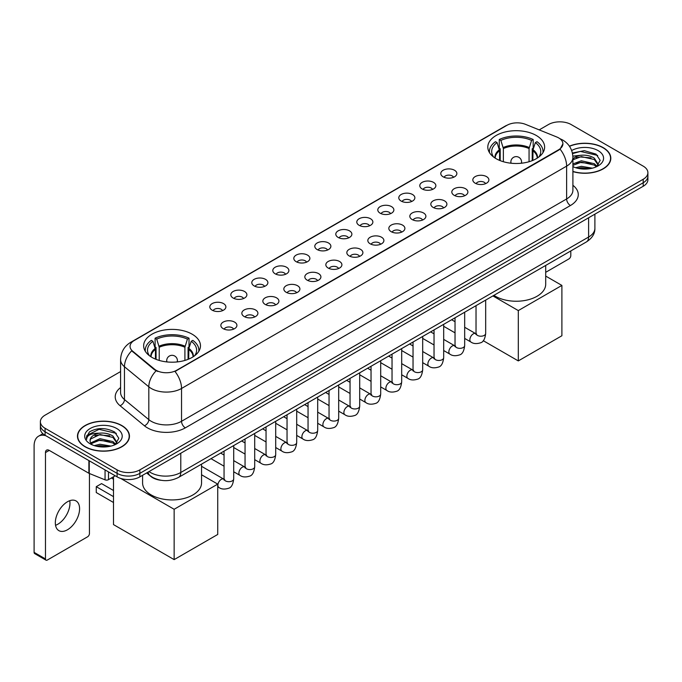 <?xml version="1.0" encoding="UTF-8"?>
<svg xmlns="http://www.w3.org/2000/svg" width="682" height="682" viewBox="0 0 682 682"><rect width="100%" height="100%" fill="white"/><g stroke="black" fill="none" stroke-linecap="round" stroke-linejoin="round"><path stroke-width="1.02" d="M192.154 334.197A28.405 16.402 0 0 0 161.191 330.642A28.405 16.402 0 0 0 143.655 345.791A28.405 16.402 0 0 0 151.975 357.394A28.405 16.402 0 0 0 182.938 360.948A28.405 16.402 0 0 0 200.474 345.791A28.405 16.402 0 0 0 192.154 334.197M536.308 135.496A28.405 16.402 0 0 0 505.345 131.941A28.405 16.402 0 0 0 487.809 147.099A28.405 16.402 0 0 0 496.129 158.693A28.405 16.402 0 0 0 527.092 162.248A28.405 16.402 0 0 0 544.628 147.099A28.405 16.402 0 0 0 536.308 135.496M443.138 176.817A8.039 4.646 180 0 1 441.544 175.504A8.039 4.646 180 0 1 444.212 169.733A8.039 4.646 180 0 1 454.51 170.253A8.039 4.646 180 0 1 456.105 175.504A8.039 4.646 180 0 1 443.138 176.817M453.53 177.294A4.825 2.788 0 0 0 452.234 175.939A4.825 2.788 0 0 0 447.486 175.231A4.825 2.788 0 0 0 444.118 177.294M422.141 188.94A8.039 4.646 180 0 1 420.547 187.627A8.039 4.646 180 0 1 423.215 181.855A8.039 4.646 180 0 1 433.513 182.375A8.039 4.646 180 0 1 435.107 187.627A8.039 4.646 180 0 1 422.141 188.94M432.533 189.417A4.825 2.788 0 0 0 431.237 188.061A4.825 2.788 0 0 0 426.489 187.354A4.825 2.788 0 0 0 423.121 189.417M401.144 201.062A8.039 4.646 180 0 1 399.55 199.749A8.039 4.646 180 0 1 402.21 193.978A8.039 4.646 180 0 1 412.516 194.498A8.039 4.646 180 0 1 414.11 199.749A8.039 4.646 180 0 1 401.144 201.062M411.536 201.54A4.825 2.788 0 0 0 410.24 200.184A4.825 2.788 0 0 0 405.492 199.476A4.825 2.788 0 0 0 402.124 201.54M380.147 213.185A8.039 4.646 180 0 1 378.553 211.872A8.039 4.646 180 0 1 381.212 206.1A8.039 4.646 180 0 1 391.519 206.62A8.039 4.646 180 0 1 393.113 211.872A8.039 4.646 180 0 1 380.147 213.185M390.539 213.662A4.825 2.788 0 0 0 389.243 212.307A4.825 2.788 0 0 0 384.495 211.599A4.825 2.788 0 0 0 381.127 213.662M359.15 225.307A8.039 4.646 180 0 1 357.556 223.994A8.039 4.646 180 0 1 360.215 218.223A8.039 4.646 180 0 1 370.522 218.743A8.039 4.646 180 0 1 372.116 223.994A8.039 4.646 180 0 1 359.15 225.307M369.542 225.785A4.825 2.788 0 0 0 368.246 224.429A4.825 2.788 0 0 0 363.497 223.722A4.825 2.788 0 0 0 360.13 225.785M338.153 237.43A8.039 4.646 180 0 1 336.558 236.117A8.039 4.646 180 0 1 339.218 230.345A8.039 4.646 180 0 1 349.525 230.866A8.039 4.646 180 0 1 351.119 236.117A8.039 4.646 180 0 1 338.153 237.43M348.545 237.907A4.825 2.788 0 0 0 347.249 236.552A4.825 2.788 0 0 0 342.5 235.853A4.825 2.788 0 0 0 339.133 237.907M317.156 249.552A8.039 4.646 180 0 1 315.561 248.239A8.039 4.646 180 0 1 318.221 242.468A8.039 4.646 180 0 1 328.528 242.988A8.039 4.646 180 0 1 330.122 248.239A8.039 4.646 180 0 1 317.156 249.552M327.548 250.038A4.825 2.788 0 0 0 326.252 248.674A4.825 2.788 0 0 0 321.495 247.975A4.825 2.788 0 0 0 318.136 250.038M296.159 261.675A8.039 4.646 180 0 1 294.564 260.362A8.039 4.646 180 0 1 297.224 254.591A8.039 4.646 180 0 1 307.531 255.111A8.039 4.646 180 0 1 309.125 260.362A8.039 4.646 180 0 1 296.159 261.675M306.55 262.161A4.825 2.788 0 0 0 305.255 260.797A4.825 2.788 0 0 0 300.498 260.098A4.825 2.788 0 0 0 297.139 262.161M275.161 273.797A8.039 4.646 180 0 1 273.567 272.485A8.039 4.646 180 0 1 276.227 266.713A8.039 4.646 180 0 1 286.525 267.233A8.039 4.646 180 0 1 288.128 272.485A8.039 4.646 180 0 1 275.161 273.797M285.553 274.283A4.825 2.788 0 0 0 284.258 272.919A4.825 2.788 0 0 0 279.501 272.22A4.825 2.788 0 0 0 276.142 274.283M254.164 285.92A8.039 4.646 180 0 1 252.562 284.607A8.039 4.646 180 0 1 255.23 278.836A8.039 4.646 180 0 1 265.528 279.356A8.039 4.646 180 0 1 267.131 284.607A8.039 4.646 180 0 1 254.164 285.92M264.556 286.406A4.825 2.788 0 0 0 263.261 285.05A4.825 2.788 0 0 0 258.504 284.343A4.825 2.788 0 0 0 255.136 286.406M233.159 298.043A8.039 4.646 180 0 1 231.565 296.73A8.039 4.646 180 0 1 234.233 290.958A8.039 4.646 180 0 1 244.531 291.478A8.039 4.646 180 0 1 246.125 296.73A8.039 4.646 180 0 1 233.159 298.043M243.551 298.528A4.825 2.788 0 0 0 242.263 297.173A4.825 2.788 0 0 0 237.507 296.465A4.825 2.788 0 0 0 234.139 298.528M212.162 310.165A8.039 4.646 180 0 1 210.567 308.852A8.039 4.646 180 0 1 213.236 303.089A8.039 4.646 180 0 1 223.534 303.601A8.039 4.646 180 0 1 225.128 308.852A8.039 4.646 180 0 1 212.162 310.165M222.554 310.651A4.825 2.788 0 0 0 221.258 309.296A4.825 2.788 0 0 0 216.509 308.588A4.825 2.788 0 0 0 213.142 310.651M475.166 183.185A8.039 4.646 180 0 1 473.572 181.872A8.039 4.646 180 0 1 476.241 176.101A8.039 4.646 180 0 1 486.539 176.621A8.039 4.646 180 0 1 488.133 181.872A8.039 4.646 180 0 1 475.166 183.185M485.558 183.663A4.825 2.788 0 0 0 484.263 182.307A4.825 2.788 0 0 0 479.514 181.6A4.825 2.788 0 0 0 476.147 183.663M454.169 195.308A8.039 4.646 180 0 1 452.575 193.995A8.039 4.646 180 0 1 455.235 188.223A8.039 4.646 180 0 1 465.542 188.744A8.039 4.646 180 0 1 467.136 193.995A8.039 4.646 180 0 1 454.169 195.308M464.561 195.785A4.825 2.788 0 0 0 463.266 194.43A4.825 2.788 0 0 0 458.517 193.722A4.825 2.788 0 0 0 455.15 195.785M433.172 207.43A8.039 4.646 180 0 1 431.578 206.117A8.039 4.646 180 0 1 434.238 200.346A8.039 4.646 180 0 1 444.545 200.866A8.039 4.646 180 0 1 446.139 206.117A8.039 4.646 180 0 1 433.172 207.43M443.564 207.908A4.825 2.788 0 0 0 442.268 206.552A4.825 2.788 0 0 0 437.52 205.845A4.825 2.788 0 0 0 434.153 207.908M412.175 219.553A8.039 4.646 180 0 1 410.581 218.24A8.039 4.646 180 0 1 413.241 212.469A8.039 4.646 180 0 1 423.548 212.989A8.039 4.646 180 0 1 425.142 218.24A8.039 4.646 180 0 1 412.175 219.553M422.567 220.03A4.825 2.788 0 0 0 421.271 218.675A4.825 2.788 0 0 0 416.523 217.967A4.825 2.788 0 0 0 413.156 220.03M391.178 231.675A8.039 4.646 180 0 1 389.584 230.363A8.039 4.646 180 0 1 392.244 224.591A8.039 4.646 180 0 1 402.55 225.111A8.039 4.646 180 0 1 404.145 230.363A8.039 4.646 180 0 1 391.178 231.675M401.57 232.153A4.825 2.788 0 0 0 400.274 230.797A4.825 2.788 0 0 0 395.517 230.09A4.825 2.788 0 0 0 392.159 232.153M370.181 243.798A8.039 4.646 180 0 1 368.587 242.485A8.039 4.646 180 0 1 371.247 236.714A8.039 4.646 180 0 1 381.553 237.234A8.039 4.646 180 0 1 383.148 242.485A8.039 4.646 180 0 1 370.181 243.798M380.573 244.275A4.825 2.788 0 0 0 379.277 242.92A4.825 2.788 0 0 0 374.52 242.212A4.825 2.788 0 0 0 371.161 244.275M349.184 255.921A8.039 4.646 180 0 1 347.59 254.608A8.039 4.646 180 0 1 350.25 248.836A8.039 4.646 180 0 1 360.556 249.356A8.039 4.646 180 0 1 362.151 254.608A8.039 4.646 180 0 1 349.184 255.921M359.576 256.398A4.825 2.788 0 0 0 358.28 255.042A4.825 2.788 0 0 0 353.523 254.343A4.825 2.788 0 0 0 350.164 256.398M328.187 268.043A8.039 4.646 180 0 1 326.593 266.73A8.039 4.646 180 0 1 329.253 260.959A8.039 4.646 180 0 1 339.551 261.479A8.039 4.646 180 0 1 341.153 266.73A8.039 4.646 180 0 1 328.187 268.043M338.579 268.529A4.825 2.788 0 0 0 337.283 267.165A4.825 2.788 0 0 0 332.526 266.466A4.825 2.788 0 0 0 329.167 268.529M307.19 280.166A8.039 4.646 180 0 1 305.587 278.853A8.039 4.646 180 0 1 308.255 273.081A8.039 4.646 180 0 1 318.554 273.601A8.039 4.646 180 0 1 320.156 278.853A8.039 4.646 180 0 1 307.19 280.166M317.573 280.652A4.825 2.788 0 0 0 316.286 279.288A4.825 2.788 0 0 0 311.529 278.588A4.825 2.788 0 0 0 308.162 280.652M286.184 292.288A8.039 4.646 180 0 1 284.59 290.975A8.039 4.646 180 0 1 287.258 285.204A8.039 4.646 180 0 1 297.557 285.724A8.039 4.646 180 0 1 299.151 290.975A8.039 4.646 180 0 1 286.184 292.288M296.576 292.774A4.825 2.788 0 0 0 295.289 291.419A4.825 2.788 0 0 0 290.532 290.711A4.825 2.788 0 0 0 287.165 292.774M265.187 304.411A8.039 4.646 180 0 1 263.593 303.098A8.039 4.646 180 0 1 266.261 297.326A8.039 4.646 180 0 1 276.56 297.846A8.039 4.646 180 0 1 278.154 303.098A8.039 4.646 180 0 1 265.187 304.411M275.579 304.897A4.825 2.788 0 0 0 274.283 303.541A4.825 2.788 0 0 0 269.535 302.834A4.825 2.788 0 0 0 266.168 304.897M244.19 316.533A8.039 4.646 180 0 1 242.596 315.22A8.039 4.646 180 0 1 245.264 309.449A8.039 4.646 180 0 1 255.562 309.969A8.039 4.646 180 0 1 257.157 315.22A8.039 4.646 180 0 1 244.19 316.533M254.582 317.019A4.825 2.788 0 0 0 253.286 315.664A4.825 2.788 0 0 0 248.538 314.956A4.825 2.788 0 0 0 245.17 317.019M223.193 328.656A8.039 4.646 180 0 1 221.599 327.343A8.039 4.646 180 0 1 224.259 321.58A8.039 4.646 180 0 1 234.565 322.092A8.039 4.646 180 0 1 236.16 327.343A8.039 4.646 180 0 1 223.193 328.656M233.585 329.142A4.825 2.788 0 0 0 232.289 327.786A4.825 2.788 0 0 0 227.541 327.079A4.825 2.788 0 0 0 224.173 329.142M556.734 136.971A14.475 8.355 180 0 1 558.669 137.909A14.475 8.355 180 0 1 562.906 143.817A14.475 8.355 180 0 1 558.669 149.725L176.612 370.3A14.475 8.355 180 0 1 154.524 369.184L132.675 351.17A14.475 8.355 180 0 1 130.057 346.371A14.475 8.355 180 0 1 134.294 340.463L506.99 125.292A14.475 8.355 180 0 1 525.524 124.354L556.734 136.971M161.114 480.298A16.078 9.284 180 0 1 150.935 476.505L146.63 472.95M572.906 171.6A25.993 15.013 0 0 0 610.816 158.258A25.993 15.013 0 0 0 603.203 147.644A25.993 15.013 0 0 0 569.41 146.17M121.848 425.559A25.993 15.013 0 0 0 93.511 422.303A25.993 15.013 0 0 0 77.467 436.173A25.993 15.013 0 0 0 85.079 446.778A25.993 15.013 0 0 0 113.408 450.035A25.993 15.013 0 0 0 129.461 436.173A25.993 15.013 0 0 0 121.848 425.559M562.906 143.817L560.067 149.136L558.669 150.151L174.984 371.468A18.764 10.835 60 0 1 181.54 388.467A21.44 12.378 180 0 1 151.216 388.467A21.44 12.378 180 0 1 148.812 386.813L124.465 366.737A21.44 12.378 180 0 1 120.586 359.636L120.586 392.457A21.44 12.378 0 0 0 124.465 399.558L148.812 419.635A21.44 12.378 0 0 0 151.216 421.288A21.44 12.378 0 0 0 181.54 421.288L566.631 198.956A21.44 12.378 0 0 0 572.906 190.21L572.906 157.38A21.44 12.378 180 0 1 566.631 166.135A18.764 10.835 -120 0 0 560.067 149.136M120.586 371.571L45.089 415.159A16.078 9.284 0 0 0 40.383 421.723L40.383 428.731A16.078 9.284 0 0 0 45.089 435.295L117.108 476.871L117.108 473.368A16.078 9.284 0 0 0 139.844 473.368L643.194 182.767A16.078 9.284 0 0 0 647.9 176.203A16.078 9.284 0 0 1 643.194 182.767L139.844 473.368A16.078 9.284 0 0 1 117.108 473.368L45.089 431.791L117.108 473.368L117.108 469.872A16.078 9.284 0 0 0 139.844 469.872L643.194 179.264A16.078 9.284 0 0 0 647.9 172.699A16.078 9.284 0 0 0 643.194 166.135L571.175 124.559A16.078 9.284 0 0 0 548.43 124.559L539.206 129.887M40.383 425.227A16.078 9.284 0 0 0 45.089 431.791A16.078 9.284 0 0 1 40.383 425.227M157.772 371.468L154.524 369.823L131.694 350.812A18.764 12.549 129.5 0 0 124.465 366.737L124.465 399.558A5.362 3.589 -50.5 0 1 120.075 405.713A26.803 15.473 180 0 1 120.586 387.547M40.383 421.723A16.078 9.284 0 0 0 45.089 428.287L117.108 469.872M117.108 476.871A16.078 9.284 0 0 0 139.844 476.871L643.194 186.271A16.078 9.284 0 0 0 647.9 179.707L647.9 172.699M572.906 171.421A25.728 14.851 0 0 0 610.552 158.258A25.728 14.851 0 0 0 603.016 147.755A25.728 14.851 0 0 0 569.513 146.323M575.668 167.712L581.354 166.323L592.368 168.173M577.893 168.326L581.354 167.712L590.058 168.659M572.906 163.953L581.354 160.764L594.295 163.697L597.057 166.323M572.906 165.342L581.354 162.154L594.295 165.087L596.332 166.809M572.871 156.135L580.604 155.291A13.401 7.741 0 0 0 572.906 159.094M580.604 155.291C585.744 154.754 590.314 155.701 594.295 158.139L598.225 164.311L598.123 165.334M572.906 159.784L581.354 156.596L594.295 159.528L598.174 165.01M572.906 166.229L573.673 166.971M572.906 166.63A18.764 10.835 0 0 0 598.088 165.914A18.764 10.835 0 0 0 598.088 150.603A18.764 10.835 0 0 0 571.678 150.534M596.554 166.706L600.169 160.364L596.051 154.123L584.321 150.654L572.411 153.015M572.539 153.612L580.399 151.421L597.705 155.453M576.256 157.747L580.399 156.979L591.004 157.874M576.256 163.305L580.399 162.538L591.004 163.433M578.251 168.403L589.853 168.693M545.702 272.314L568.899 258.921A2.677 1.552 120 0 0 570.8 255.639L570.8 250.95M85.267 446.676A25.728 14.851 0 0 0 113.306 449.89A25.728 14.851 0 0 0 129.188 436.173A25.728 14.851 0 0 0 121.652 425.662A25.728 14.851 0 0 0 93.613 422.448A25.728 14.851 0 0 0 77.731 436.173A25.728 14.851 0 0 0 85.267 446.676M94.312 445.627L99.99 444.238L111.004 446.088M96.537 446.233L99.99 445.627L108.694 446.574M115.198 444.621L118.804 438.279L114.687 432.038C105.872 427.486 97.466 427.435 89.461 431.877L86.375 437.537L86.665 439.353C86.844 435.278 91.03 433.232 99.248 433.198A13.401 7.741 0 0 0 90.058 440.546A13.401 7.741 0 0 0 90.715 442.925L99.99 438.679L112.939 441.604L115.693 444.238M91.158 443.667L99.99 440.069L112.939 442.993L114.977 444.724M99.248 433.198C104.389 432.661 108.95 433.616 112.939 436.045L116.861 442.226L116.767 443.24M90.067 440.7L90.518 439.055L99.99 434.511L112.939 437.435L116.818 442.916M90.715 442.925L92.309 444.877M116.724 428.509A18.764 10.835 0 0 0 90.195 428.509A18.764 10.835 0 0 0 90.195 443.829A18.764 10.835 0 0 0 116.724 443.829A18.764 10.835 0 0 0 116.724 428.509M86.375 437.665L86.955 435.38L99.043 429.328L116.349 433.36M94.892 435.653L99.043 434.886L109.649 435.781M94.892 441.211L99.043 440.444L109.649 441.339M96.895 446.318L108.498 446.599M499.582 160.398L499.582 150.739L497.067 142.606A24.552 14.177 0 0 0 493.043 156.144A24.552 14.177 0 0 0 493.657 157.073M500.213 160.645L500.213 148.795L499.258 148.25L499.258 139.495A26.803 15.473 0 0 1 533.179 139.495L531.576 140.415A24.552 14.177 0 0 0 500.861 140.415L503.376 148.548L503.376 161.728M529.062 161.728L529.062 148.548L531.576 140.415M493.904 295.34A29.479 17.024 0 0 0 495.371 296.252A29.479 17.024 0 0 0 527.501 299.944A29.479 17.024 0 0 0 545.702 284.215L545.702 265.434M533.179 139.495L533.179 148.25L532.224 148.795L532.224 160.645M497.067 142.606L495.464 141.685A26.803 15.473 0 0 0 489.42 151.472A26.803 15.473 0 0 0 489.497 152.666M500.861 140.415L499.258 139.495M542.94 152.666A26.803 15.473 0 0 0 543.017 151.472A26.803 15.473 0 0 0 536.973 141.685L535.37 142.606L533.026 149.716L532.847 160.398M538.771 157.073A24.552 14.177 0 0 0 539.394 156.144A24.552 14.177 0 0 0 535.37 142.606M518.303 360.914L518.303 310.583L561.891 285.417L561.891 335.749L518.303 360.914L483.257 340.685M518.303 310.583L492.898 295.92M545.702 276.074L561.891 285.417M155.436 359.09L155.436 349.431L152.913 341.298A24.552 14.177 0 0 0 148.889 354.845A24.552 14.177 0 0 0 149.511 355.765M156.059 359.346L156.059 347.496L155.104 346.942L155.104 338.187A26.803 15.473 0 0 1 189.025 338.187L187.422 339.116A24.552 14.177 0 0 0 156.707 339.116L159.221 347.249L159.221 360.42M184.907 360.42L184.907 347.249L187.422 339.116M142.581 475.294L142.581 482.916A29.479 17.024 0 0 0 151.216 494.944A29.479 17.024 0 0 0 183.347 498.636A29.479 17.024 0 0 0 201.548 482.916L201.548 464.135M189.025 338.187L189.025 346.942L188.07 347.496L188.07 359.346M152.913 341.298L151.31 340.378A26.803 15.473 0 0 0 145.266 350.173A26.803 15.473 0 0 0 145.343 351.358M156.707 339.116L155.104 338.187M198.786 351.358A26.803 15.473 0 0 0 198.863 350.173A26.803 15.473 0 0 0 192.818 340.378L191.216 341.298L188.871 348.408L188.692 359.09M194.617 355.765A24.552 14.177 0 0 0 195.24 354.845A24.552 14.177 0 0 0 191.216 341.298M113.502 502.498L96.256 492.54L96.256 486.675L113.502 496.632M174.149 559.615L174.149 509.284L217.737 484.118L217.737 534.449L174.149 559.615L113.502 524.603L113.502 476.761M174.149 509.284L120.74 478.449M201.548 474.766L217.737 484.118M96.256 486.675L101.567 483.615L113.502 490.503M69.743 500.707A17.152 9.906 -60 0 1 57.834 524.228A17.152 9.906 -60 0 1 55.54 525.302M67.45 529.786A17.152 9.906 120 0 0 78.66 514.671A17.152 9.906 120 0 0 76.034 500.929A17.152 9.906 120 0 0 67.45 501.773A17.152 9.906 120 0 0 56.248 516.888A17.152 9.906 120 0 0 58.874 530.639A17.152 9.906 120 0 0 67.45 529.786M108.481 471.893L108.481 479.659L115.207 475.78M45.89 435.755A21.44 12.378 -120 0 0 38.542 436.199A21.44 12.378 -120 0 0 34.1 446.019L34.1 552.369L45.472 558.933L45.472 452.584A5.362 3.095 60 0 1 46.581 450.129A5.362 3.095 60 0 1 49.257 450.393L88.89 473.274L88.89 460.58M45.472 558.933A2.677 1.552 120 0 0 46.026 560.161L34.654 553.596A2.677 1.552 -60 0 1 34.1 552.369M46.026 560.161A2.677 1.552 120 0 0 47.365 560.024L87.543 536.828A2.677 1.552 120 0 0 89.436 533.546L89.436 473.521M108.481 479.659A2.677 1.552 180 0 1 105.054 479.838L89.248 473.444A2.677 1.552 180 0 1 88.89 473.274M132.675 351.17L132.675 351.801M154.524 369.184L154.524 369.823M176.612 370.3L176.612 370.735M558.669 149.725L558.669 150.151M185.334 427.853A5.362 3.095 60 0 1 181.54 421.288L181.54 388.467L566.631 166.135L566.631 198.956A5.362 3.095 60 0 0 570.416 205.529L185.334 427.853A26.803 15.473 180 0 1 147.431 427.853A26.803 15.473 180 0 1 144.422 425.79L120.075 405.713M572.906 157.38C572.548 149.673 569.155 143.893 562.744 140.04L560.033 138.719A18.764 8.789 112 0 0 559.786 138.634M132.7 341.563A18.764 10.835 -120 0 0 130.756 342.296C124.337 346.141 120.953 351.921 120.586 359.636M130.756 342.296L505.413 125.982A18.764 10.835 60 0 1 506.837 125.377M156.127 370.812A18.764 12.549 129.5 0 0 148.812 386.813L148.812 419.635A5.362 3.589 -50.5 0 1 144.422 425.79M572.906 185.299A26.803 15.473 180 0 1 570.416 205.529M139.844 469.872L139.844 476.871M643.194 179.264L643.194 186.271M45.089 428.287L45.089 435.295M149.017 471.577A21.44 12.378 0 0 0 150.458 472.498A21.44 12.378 0 0 0 180.781 472.498L588.609 237.038A21.44 12.378 0 0 0 594.892 228.282C595.045 233.602 592.215 238.154 586.392 241.948L178.565 477.4A10.724 6.189 60 0 0 180.781 472.498L180.781 453.24M588.609 217.78L588.609 237.038A10.724 6.189 60 0 1 586.392 241.948M148.147 472.08A10.724 7.17 129.5 0 0 150.023 475.567L146.766 472.882M499.582 150.739A21.014 12.131 0 0 0 495.209 158.139M529.062 148.548A21.014 12.131 0 0 0 503.376 148.548M499.403 149.716A21.261 12.276 0 0 0 494.996 158.002M529.241 147.525A21.261 12.276 0 0 0 503.197 147.525M537.442 158.002A21.261 12.276 0 0 0 533.026 149.716M537.228 158.139A21.014 12.131 0 0 0 532.847 150.739M511.338 163.254A5.362 3.095 180 0 1 510.861 161.975L510.861 163.203M521.577 163.203L521.577 161.975A5.362 3.095 180 0 1 521.099 163.254M155.436 349.431A21.014 12.131 0 0 0 151.054 356.831M184.907 347.249A21.014 12.131 0 0 0 159.221 347.249M155.257 348.408A21.261 12.276 0 0 0 150.841 356.695M185.086 346.217A21.261 12.276 0 0 0 159.042 346.217M193.287 356.695A21.261 12.276 0 0 0 188.871 348.408M193.074 356.831A21.014 12.131 0 0 0 188.692 349.431M167.184 361.954A5.362 3.095 180 0 1 166.706 360.676L166.706 361.903M177.422 361.903L177.422 360.676A5.362 3.095 180 0 1 176.945 361.954M485.678 300.089L485.678 333.43A4.825 2.788 180 0 1 484.041 335.518A4.825 2.788 180 0 1 477.443 335.399A4.825 2.788 180 0 1 476.027 333.43L475.874 334.47L476.309 334.12M485.678 333.43C485.021 339.031 483.282 342.159 480.478 342.816C476.488 344.052 473.282 343.771 470.861 341.989A4.825 2.788 -60 0 1 470.12 338.119A4.825 2.788 -60 0 1 473.274 333.873A4.825 2.788 -60 0 1 473.487 333.754A4.825 2.788 -60 0 1 475.686 333.626L476.667 334.018M464.681 312.211L464.681 345.552A4.825 2.788 180 0 1 463.044 347.641A4.825 2.788 180 0 1 456.446 347.522A4.825 2.788 180 0 1 455.03 345.552L454.877 346.592L455.312 346.243M464.681 345.552C464.016 351.153 462.285 354.282 459.48 354.938C455.491 356.175 452.285 355.893 449.864 354.111A4.825 2.788 -60 0 1 449.123 350.241A4.825 2.788 -60 0 1 452.277 345.996A4.825 2.788 -60 0 1 452.49 345.876A4.825 2.788 -60 0 1 454.689 345.757L455.67 346.141M443.684 324.334L443.684 357.675A4.825 2.788 180 0 1 442.047 359.764A4.825 2.788 180 0 1 435.448 359.644A4.825 2.788 180 0 1 434.033 357.675L433.88 358.715L434.315 358.365M443.684 357.675C443.019 363.276 441.288 366.405 438.475 367.061C434.494 368.297 431.288 368.024 428.867 366.234A4.825 2.788 -60 0 1 428.125 362.364A4.825 2.788 -60 0 1 431.28 358.118A4.825 2.788 -60 0 1 431.493 357.999A4.825 2.788 -60 0 1 433.692 357.88L434.673 358.263M422.687 336.456L422.687 369.797A4.825 2.788 180 0 1 421.05 371.886A4.825 2.788 180 0 1 414.451 371.767A4.825 2.788 180 0 1 413.036 369.797L412.883 370.846L413.309 370.488M422.687 369.797C422.022 375.398 420.291 378.527 417.478 379.183C413.497 380.42 410.291 380.147 407.87 378.357A4.825 2.788 -60 0 1 407.128 374.486A4.825 2.788 -60 0 1 410.283 370.241A4.825 2.788 -60 0 1 410.496 370.121A4.825 2.788 -60 0 1 412.695 370.002L413.676 370.386M401.689 348.579L401.689 381.92A4.825 2.788 180 0 1 400.053 384.009A4.825 2.788 180 0 1 393.454 383.889A4.825 2.788 180 0 1 392.039 381.92L391.886 382.969L392.312 382.611M401.689 381.92C401.025 387.529 399.294 390.658 396.481 391.315C392.5 392.542 389.294 392.269 386.873 390.479A4.825 2.788 -60 0 1 386.131 386.609A4.825 2.788 -60 0 1 389.286 382.363A4.825 2.788 -60 0 1 389.499 382.244A4.825 2.788 -60 0 1 391.698 382.125L392.67 382.508M380.692 360.701L380.692 394.043A4.825 2.788 180 0 1 379.056 396.14A4.825 2.788 180 0 1 372.457 396.012A4.825 2.788 180 0 1 371.042 394.043L370.889 395.091L371.315 394.733M380.692 394.043C380.027 399.652 378.297 402.781 375.484 403.437C371.502 404.665 368.297 404.392 365.876 402.602A4.825 2.788 -60 0 1 365.134 398.731A4.825 2.788 -60 0 1 368.289 394.486A4.825 2.788 -60 0 1 368.502 394.367A4.825 2.788 -60 0 1 370.693 394.247L371.673 394.631M359.695 372.832L359.695 406.174A4.825 2.788 180 0 1 358.059 408.262A4.825 2.788 180 0 1 351.46 408.143A4.825 2.788 180 0 1 350.045 406.174L349.892 407.214L350.318 406.856M359.695 406.174C359.03 411.775 357.291 414.903 354.487 415.56C350.505 416.787 347.3 416.514 344.879 414.724A4.825 2.788 -60 0 1 344.137 410.862A4.825 2.788 -60 0 1 347.283 406.608A4.825 2.788 -60 0 1 347.505 406.489A4.825 2.788 -60 0 1 349.695 406.37L350.676 406.753M338.69 384.955L338.69 418.296A4.825 2.788 180 0 1 337.061 420.385A4.825 2.788 180 0 1 330.455 420.265A4.825 2.788 180 0 1 329.048 418.296L328.895 419.336L329.321 418.978M338.69 418.296C338.033 423.897 336.294 427.026 333.489 427.682C329.508 428.91 326.303 428.637 323.873 426.847A4.825 2.788 -60 0 1 323.14 422.985A4.825 2.788 -60 0 1 326.286 418.731A4.825 2.788 -60 0 1 326.499 418.612A4.825 2.788 -60 0 1 328.698 418.492L329.679 418.876M317.693 397.077L317.693 430.419A4.825 2.788 180 0 1 316.064 432.507A4.825 2.788 180 0 1 309.458 432.388A4.825 2.788 180 0 1 308.051 430.419L307.889 431.459L308.324 431.101M317.693 430.419C317.036 436.02 315.297 439.148 312.492 439.805C308.503 441.032 305.306 440.76 302.876 438.969A4.825 2.788 -60 0 1 302.143 435.107A4.825 2.788 -60 0 1 305.289 430.853A4.825 2.788 -60 0 1 305.502 430.734A4.825 2.788 -60 0 1 307.701 430.615L308.682 430.998M296.696 409.2L296.696 442.541A4.825 2.788 180 0 1 295.067 444.63A4.825 2.788 180 0 1 288.46 444.511A4.825 2.788 180 0 1 287.045 442.541L286.892 443.581L287.327 443.223M296.696 442.541C296.039 448.142 294.3 451.271 291.495 451.927C287.506 453.155 284.309 452.882 281.879 451.092A4.825 2.788 -60 0 1 281.137 447.23A4.825 2.788 -60 0 1 284.292 442.976A4.825 2.788 -60 0 1 284.505 442.857A4.825 2.788 -60 0 1 286.704 442.737L287.685 443.121M275.698 421.323L275.698 454.664A4.825 2.788 180 0 1 274.07 456.752A4.825 2.788 180 0 1 267.463 456.633A4.825 2.788 180 0 1 266.048 454.664L265.895 455.704L266.33 455.346M275.698 454.664C275.042 460.265 273.303 463.393 270.498 464.05C266.509 465.277 263.303 465.005 260.882 463.214A4.825 2.788 -60 0 1 260.14 459.353A4.825 2.788 -60 0 1 263.295 455.099A4.825 2.788 -60 0 1 263.508 454.979A4.825 2.788 -60 0 1 265.707 454.86L266.688 455.244M254.701 433.445L254.701 466.786A4.825 2.788 180 0 1 253.065 468.875A4.825 2.788 180 0 1 246.466 468.756A4.825 2.788 180 0 1 245.051 466.786L244.898 467.826L245.332 467.468M254.701 466.786C254.036 472.387 252.306 475.516 249.501 476.172C245.511 477.409 242.306 477.127 239.885 475.337A4.825 2.788 -60 0 1 239.143 471.475A4.825 2.788 -60 0 1 242.298 467.221A4.825 2.788 -60 0 1 242.511 467.11A4.825 2.788 -60 0 1 244.71 466.982L245.691 467.366M233.704 445.568L233.704 478.909A4.825 2.788 180 0 1 232.068 480.998A4.825 2.788 180 0 1 225.469 480.878A4.825 2.788 180 0 1 224.054 478.909L223.901 479.949L224.335 479.591M233.704 478.909C233.039 484.51 231.309 487.639 228.496 488.295C224.514 489.531 221.309 489.25 218.888 487.459A4.825 2.788 -60 0 1 218.146 483.598A4.825 2.788 -60 0 1 221.3 479.344A4.825 2.788 -60 0 1 221.514 479.233A4.825 2.788 -60 0 1 223.713 479.105L224.693 479.497M45.472 452.584L49.257 450.393M89.248 460.785L89.248 473.444M105.054 479.838L105.054 469.907M505.413 125.982L508.857 124.38M178.565 477.4C169.937 481.739 161.31 481.739 152.683 477.4L150.023 475.567M594.892 228.282L594.892 214.157M610.552 160.406L610.552 158.258M129.188 438.321L129.188 436.173M77.731 438.321L77.731 436.173M489.42 152.538L489.42 151.472M543.017 152.538L543.017 151.472M521.577 161.975A5.362 5.362 0 0 0 513.537 157.337A5.362 5.362 0 0 0 510.861 161.975M145.266 351.23L145.266 350.173M198.863 351.23L198.863 350.173M177.422 360.676A5.362 5.362 0 0 0 169.383 356.03A5.362 5.362 0 0 0 166.706 360.676M113.502 479.216L111.379 477.988M470.861 341.989L464.681 338.417M455.03 332.85L443.684 326.294M476.027 305.664L476.027 333.43M475.686 333.626L464.681 327.275M455.03 321.708L451.637 319.747M449.864 354.111L443.684 350.539M434.033 344.973L422.687 338.417M455.03 317.786L455.03 345.552M454.689 345.757L443.684 339.397M434.033 333.83L430.64 331.87M428.867 366.234L422.687 362.662M413.036 357.095L401.689 350.539M434.033 329.909L434.033 357.675M433.692 357.88L422.687 351.52M413.036 345.953L409.643 343.992M407.87 378.357L401.689 374.785M392.039 369.218L380.692 362.662M413.036 342.032L413.036 369.797M412.695 370.002L401.689 363.642M392.039 358.076L388.646 356.115M386.873 390.479L380.692 386.907M371.042 381.34L359.695 374.785M392.039 354.154L392.039 381.92M391.698 382.125L380.692 375.765M371.042 370.198L367.641 368.237M365.876 402.602L359.695 399.03M350.045 393.463L338.69 386.907M371.042 366.277L371.042 394.043M370.693 394.247L359.695 387.887M350.045 382.321L346.644 380.36M344.879 414.724L338.69 411.152M329.048 405.585L317.693 399.03M350.045 378.399L350.045 406.174M349.695 406.37L338.69 400.01M329.048 394.443L325.646 392.482M323.873 426.847L317.693 423.275M308.051 417.708L296.696 411.152M329.048 390.522L329.048 418.296M328.698 418.492L317.693 412.141M308.051 406.566L304.649 404.605M302.876 438.969L296.696 435.397M287.045 429.831L275.698 423.275M308.051 402.644L308.051 430.419M307.701 430.615L296.696 424.264M287.045 418.688L283.652 416.728M281.879 451.092L275.698 447.528M266.048 441.953L254.701 435.397M287.045 414.767L287.045 442.541M286.704 442.737L275.698 436.386M266.048 430.811L262.655 428.85M260.882 463.214L254.701 459.651M245.051 454.076L233.704 447.528M266.048 426.889L266.048 454.664M265.707 454.86L254.701 448.509M245.051 442.933L241.658 440.973M239.885 475.337L233.704 471.774M224.054 466.198L211.011 458.671M245.051 439.012L245.051 466.786M244.71 466.982L233.704 460.631M224.054 455.056L220.661 453.095M218.888 487.459L217.737 486.795M224.054 451.134L224.054 478.909M223.713 479.105L201.548 466.309M38.542 436.199L42.881 433.701"/></g></svg>

